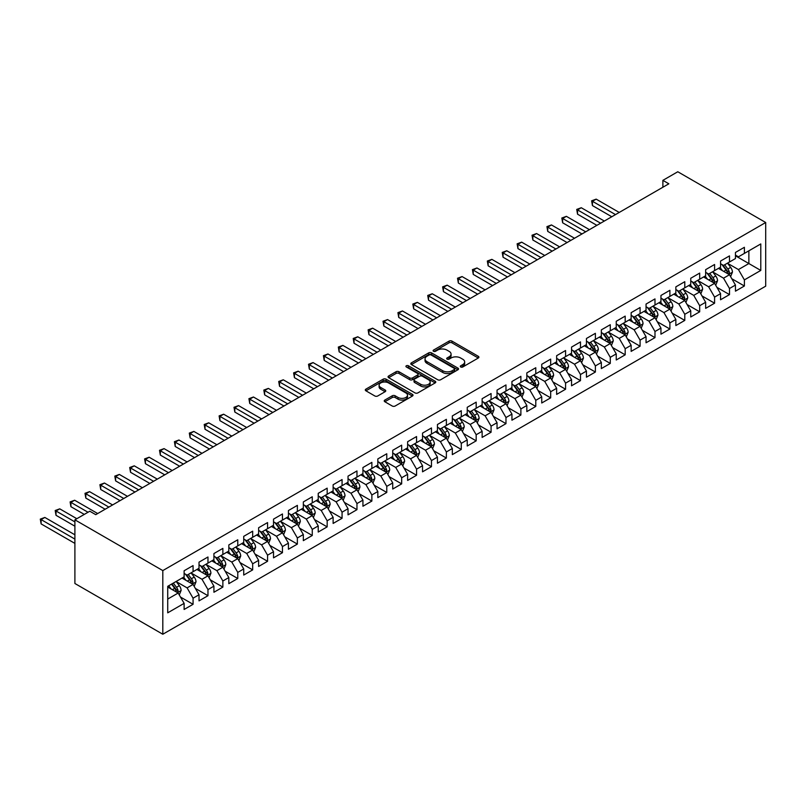 <?xml version="1.0" encoding="UTF-8"?>
<svg xmlns="http://www.w3.org/2000/svg" width="806" height="806" viewBox="0 0 806 806"><rect width="100%" height="100%" fill="white"/><g stroke="black" fill="none" stroke-linecap="round" stroke-linejoin="round"><path stroke-width="1.21" d="M460.72 366.982A1.451 0.836 0 0 0 462.775 366.982L478.311 358.005A2.065 1.199 0 0 0 478.915 357.159A2.065 1.199 0 0 0 478.311 356.312L451.985 341.119A2.065 1.199 0 0 0 449.063 341.119L433.517 350.086A1.451 0.836 0 0 0 433.094 350.681A1.451 0.836 0 0 0 433.517 351.275A1.451 0.836 0 0 0 435.562 351.275L437.577 350.106A6.619 3.818 0 0 1 446.937 350.106L449.133 351.376A6.619 3.818 0 0 1 451.068 354.076A6.619 3.818 0 0 1 449.133 356.786L447.118 357.945A1.451 0.836 0 0 0 446.695 358.539A1.451 0.836 0 0 0 447.118 359.123A1.451 0.836 0 0 0 449.164 359.123L451.179 357.965A6.619 3.818 0 0 1 460.538 357.965L462.735 359.234A6.619 3.818 0 0 1 464.669 361.934A6.619 3.818 0 0 1 462.735 364.634L460.72 365.793A1.451 0.836 0 0 0 460.297 366.387A1.451 0.836 0 0 0 460.72 366.982L460.72 365.793M384.845 400.058A2.065 1.199 0 0 0 384.24 400.904A2.065 1.199 0 0 0 384.845 401.751L392.24 406.012A2.065 1.199 0 0 0 395.162 406.012L412.42 396.048A2.065 1.199 0 0 0 413.025 395.202A2.065 1.199 0 0 0 412.42 394.356L386.094 379.163A2.065 1.199 0 0 0 383.172 379.163L365.914 389.127A2.065 1.199 0 0 0 365.299 389.973A2.065 1.199 0 0 0 365.914 390.809L374.83 395.968A2.065 1.199 0 0 0 377.752 395.968L385.147 391.696A2.065 1.199 0 0 0 385.752 390.86A2.065 1.199 0 0 0 385.147 390.013L380.714 387.454A5.531 3.194 0 0 1 379.102 385.197A5.531 3.194 0 0 1 382.518 382.245A5.531 3.194 0 0 1 388.542 382.941L405.871 392.945A5.531 3.194 0 0 1 407.493 395.202A5.531 3.194 0 0 1 404.078 398.154A5.531 3.194 0 0 1 398.053 397.459L395.162 395.796A2.065 1.199 0 0 0 392.24 395.796L384.845 400.058L384.845 401.751L392.24 397.519L392.24 395.796M74.898 519.83L162.812 570.588L162.812 634.241L74.898 583.494L74.898 519.83L89.798 511.226L95.763 514.661L668.849 183.798L662.885 180.353L662.885 187.244M662.885 180.353L677.786 171.759L765.7 222.506L162.812 570.588M437.718 379.747A2.065 1.199 0 0 0 440.65 379.747L457.909 369.783A2.065 1.199 0 0 0 458.513 368.947A2.065 1.199 0 0 0 457.909 368.1L431.583 352.897A2.065 1.199 0 0 0 428.651 352.897L411.392 362.861A2.065 1.199 0 0 0 410.788 363.708A2.065 1.199 0 0 0 411.392 364.554L437.718 379.747M406.929 367.294A1.451 0.836 0 0 1 408.4 367.496L408.4 365.773L435.159 381.228A2.065 1.199 0 0 1 435.774 382.074A2.065 1.199 0 0 1 435.159 382.921L417.901 392.885A2.065 1.199 0 0 1 414.979 392.885L388.653 377.682L388.653 375.989A2.065 1.199 0 0 0 388.049 376.835A2.065 1.199 0 0 0 388.653 377.682M388.653 375.989L396.038 371.727A2.065 1.199 0 0 1 398.96 371.727L409.639 377.893A2.065 1.199 0 0 0 412.571 377.893L417.468 375.062A2.065 1.199 0 0 0 418.072 374.216A2.065 1.199 0 0 0 417.468 373.38L406.355 366.962A1.451 0.836 0 0 1 405.922 366.367A1.451 0.836 0 0 1 406.818 365.592A1.451 0.836 0 0 1 408.4 365.773M162.812 634.241L765.7 286.17L765.7 222.506M735.455 255.804L748.865 263.552L748.865 250.817L760.783 243.936L744.391 253.396L744.391 247.291L735.455 252.449L735.455 258.555L729.49 262L729.49 255.895L720.554 261.053L720.554 267.159L714.59 270.604L714.59 264.489L705.653 269.657L705.653 275.763L699.689 279.208L699.689 273.093L690.752 278.261L690.752 284.367L684.788 287.802L684.788 281.697L675.851 286.865L675.851 292.971L669.887 296.406L669.887 290.301L660.95 295.459L660.95 301.575L654.986 305.011L654.986 298.905L646.049 304.064L646.049 310.179L640.085 313.615L640.085 307.509L631.148 312.668L631.148 318.773L625.184 322.219L625.184 316.113L616.247 321.272L616.247 327.377L610.283 330.823L610.283 324.717L601.347 329.876L601.347 335.981L595.382 339.427L595.382 333.321L586.446 338.48L586.446 344.585L580.481 348.031L580.481 341.915L571.545 347.084L571.545 353.189L565.58 356.635L565.58 350.519L556.644 355.688L556.644 361.793L550.679 365.229L550.679 359.123L541.743 364.282L541.743 370.397L535.778 373.833L535.778 367.727L526.842 372.886L526.842 379.001L520.878 382.437L520.878 376.331L511.941 381.49L511.941 387.605L505.977 391.041L505.977 384.936L497.04 390.094L497.04 396.199L491.076 399.645L491.076 393.54L482.139 398.698L482.139 404.803L476.175 408.249L476.175 402.144L467.238 407.302L467.238 413.407L461.274 416.853L461.274 410.738L452.337 415.906L452.337 422.012L446.373 425.457L446.373 419.342L437.436 424.51L437.436 430.616L431.472 434.061L431.472 427.946L422.535 433.114L422.535 439.22L416.571 442.655L416.571 436.55L407.635 441.708L407.635 447.824L401.67 451.259L401.67 445.154L392.734 450.312L392.734 456.428L386.769 459.863L386.769 453.758L377.833 458.916L377.833 465.022L371.868 468.467L371.868 462.362L362.932 467.52L362.932 473.626L356.967 477.071L356.967 470.966L348.031 476.124L348.031 482.23L342.066 485.675L342.066 479.57L333.13 484.728L333.13 490.834L327.165 494.28L327.165 488.164L318.229 493.332L318.229 499.438L312.265 502.884L312.265 496.768L303.328 501.937L303.328 508.042L297.364 511.478L297.364 505.372L288.427 510.541L288.427 516.646L282.463 520.082L282.463 513.976L273.526 519.135L273.526 525.25L267.562 528.686L267.562 522.58L258.625 527.739L258.625 533.854L252.671 537.29L252.671 531.184L243.724 536.343L243.724 542.448L237.77 545.894L237.77 539.788L228.823 544.947L228.823 551.052L222.869 554.498L222.869 548.392L213.922 553.551L213.922 559.656L207.968 563.102L207.968 556.996L199.022 562.155L199.022 568.26L193.067 571.706L193.067 565.59L184.121 570.759L184.121 576.864L167.729 586.325L167.729 612.822L184.121 603.362L178.166 593.035L167.729 587.02M760.783 243.936L760.783 270.433L744.391 279.894L738.427 269.567L727.627 263.33M731.798 278.735L744.391 285.999L744.391 279.894M744.391 285.999L735.455 291.168L735.455 285.052L729.49 288.498L723.526 278.171L712.726 271.934M716.897 287.339L729.49 294.603L729.49 288.498M729.49 294.603L720.554 299.761L720.554 293.656L714.59 297.102L708.625 286.775L697.825 280.538M701.996 295.933L714.59 303.207L714.59 297.102M714.59 303.207L705.653 308.366L705.653 302.26L699.689 305.706L693.724 295.379L682.924 289.142M687.095 304.537L699.689 311.811L699.689 305.706M699.689 311.811L690.752 316.97L690.752 310.864L684.788 314.3L678.833 303.983L668.023 297.746M672.194 313.141L684.788 320.415L684.788 314.3M684.788 320.415L675.851 325.574L675.851 319.468L669.887 322.904L663.932 312.587L653.122 306.351M657.293 321.745L669.887 329.019L669.887 322.904M669.887 329.019L660.95 334.178L660.95 328.072L654.986 331.508L649.032 321.191L638.221 314.945M642.392 330.349L654.986 337.623L654.986 331.508M654.986 337.623L646.049 342.782L646.049 336.676L640.085 340.112L634.131 329.785L623.32 323.549M627.491 338.953L640.085 346.217L640.085 340.112M640.085 346.217L631.148 351.386L631.148 345.27L625.184 348.716L619.23 338.389L608.419 332.153M612.59 347.557L625.184 354.821L625.184 348.716M625.184 354.821L616.247 359.99L616.247 353.874L610.283 357.32L604.329 346.993L593.518 340.757M597.689 356.161L610.283 363.425L610.283 357.32M610.283 363.425L601.347 368.584L601.347 362.478L595.382 365.924L589.428 355.597L578.617 349.361M582.788 364.765L595.382 372.029L595.382 365.924M595.382 372.029L586.446 377.188L586.446 371.082L580.481 374.528L574.527 364.201L563.716 357.965M567.887 373.359L580.481 380.634L580.481 374.528M580.481 380.634L571.545 385.792L571.545 379.686L565.58 383.132L559.626 372.805L548.815 366.569M552.987 381.963L565.58 389.238L565.58 383.132M565.58 389.238L556.644 394.396L556.644 388.291L550.679 391.726L544.725 381.409L533.915 375.173M538.096 390.567L550.679 397.842L550.679 391.726M550.679 397.842L541.743 403L541.743 396.895L535.778 400.33L529.824 390.013L519.014 383.777M523.195 399.172L535.778 406.446L535.778 400.33M535.778 406.446L526.842 411.604L526.842 405.499L520.878 408.934L514.923 398.617L504.113 392.371M508.294 407.776L520.878 415.04L520.878 408.934M520.878 415.04L511.941 420.208L511.941 414.103L505.977 417.538L500.022 407.211L489.212 400.975M493.393 416.38L505.977 423.644L505.977 417.538M505.977 423.644L497.04 428.812L497.04 422.697L491.076 426.142L485.121 415.815L474.311 409.579M478.492 424.984L491.076 432.248L491.076 426.142M491.076 432.248L482.139 437.416L482.139 431.301L476.175 434.746L470.22 424.419L459.41 418.183M463.591 433.588L476.175 440.852L476.175 434.746M476.175 440.852L467.238 446.01L467.238 439.905L461.274 443.35L455.319 433.024L444.509 426.787M448.69 442.182L461.274 449.456L461.274 443.35M461.274 449.456L452.337 454.614L452.337 448.509L446.373 451.954L440.419 441.628L429.608 435.391M433.789 450.786L446.373 458.06L446.373 451.954M446.373 458.06L437.436 463.218L437.436 457.113L431.472 460.558L425.518 450.232L414.707 443.995M418.888 459.39L431.472 466.664L431.472 460.558M431.472 466.664L422.535 471.822L422.535 465.717L416.571 469.152L410.617 458.836L399.806 452.599M403.987 467.994L416.571 475.268L416.571 469.152M416.571 475.268L407.635 480.426L407.635 474.321L401.67 477.757L395.716 467.44L384.905 461.203M389.086 476.598L401.67 483.872L401.67 477.757M401.67 483.872L392.734 489.03L392.734 482.925L386.769 486.361L380.815 476.034L370.014 469.797M374.185 485.202L386.769 492.466L386.769 486.361M386.769 492.466L377.833 497.634L377.833 491.519L371.868 494.965L365.914 484.638L355.114 478.401M359.285 493.806L371.868 501.07L371.868 494.965M371.868 501.07L362.932 506.239L362.932 500.123L356.967 503.569L351.013 493.242L340.213 487.005M344.384 502.41L356.967 509.674L356.967 503.569M356.967 509.674L348.031 514.843L348.031 508.727L342.066 512.173L336.112 501.846L325.312 495.609M329.483 511.014L342.066 518.278L342.066 512.173M342.066 518.278L333.13 523.437L333.13 517.331L327.165 520.777L321.211 510.45L310.411 504.213M314.582 519.608L327.165 526.882L327.165 520.777M327.165 526.882L318.229 532.041L318.229 525.935L312.265 529.381L306.31 519.054L295.51 512.817M299.681 528.212L312.265 535.486L312.265 529.381M312.265 535.486L303.328 540.645L303.328 534.539L297.364 537.975L291.409 527.658L280.609 521.422M284.78 536.816L297.364 544.09L297.364 537.975M297.364 544.09L288.427 549.249L288.427 543.143L282.463 546.579L276.508 536.262L265.708 530.026M269.879 545.42L282.463 552.694L282.463 546.579M282.463 552.694L273.526 557.853L273.526 551.747L267.562 555.183L261.607 544.866L250.807 538.62M254.978 554.024L267.562 561.298L267.562 555.183M267.562 561.298L258.625 566.457L258.625 560.351L252.671 563.787L246.707 553.46L235.906 547.224M240.077 562.628L252.671 569.892L252.671 563.787M252.671 569.892L243.724 575.061L243.724 568.945L237.77 572.391L231.806 562.064L221.005 555.828M225.176 571.232L237.77 578.496L237.77 572.391M237.77 578.496L228.823 583.665L228.823 577.549L222.869 580.995L216.905 570.668L206.104 564.432M210.275 579.836L222.869 587.1L222.869 580.995M222.869 587.1L213.922 592.259L213.922 586.153L207.968 589.599L202.004 579.272L191.203 573.036M195.374 588.44L207.968 595.705L207.968 589.599M207.968 595.705L199.022 600.863L199.022 594.757L193.067 598.203L187.103 587.876L176.302 581.64M180.473 597.034L193.067 604.309L193.067 598.203M193.067 604.309L184.121 609.467L184.121 603.362M184.121 573.419L187.103 575.141L193.067 571.706M167.729 599.06L178.166 593.035M199.022 564.825L202.004 566.537L207.968 563.102M187.103 587.876L193.067 584.431L182.035 578.073M199.022 594.757L193.067 584.431M213.922 556.221L216.905 557.933L222.869 554.498M202.004 579.272L207.968 575.837L196.936 569.469M213.922 586.153L207.968 575.837M228.823 547.617L231.806 549.339L237.77 545.894M216.905 570.668L222.869 567.233L211.837 560.865M228.823 577.549L222.869 567.233M243.724 539.013L246.707 540.735L252.671 537.29M231.806 562.064L237.77 558.629L226.738 552.261M243.724 568.945L237.77 558.629M258.625 530.408L261.607 532.131L267.562 528.686M246.707 553.46L252.671 550.024L241.639 543.657M258.625 560.351L252.671 550.024M273.526 521.804L276.508 523.527L282.463 520.082M261.607 544.866L267.562 541.42L256.54 535.053M273.526 551.747L267.562 541.42M288.427 513.2L291.409 514.923L297.364 511.478M276.508 536.262L282.463 532.816L271.441 526.449M288.427 543.143L282.463 532.816M303.328 504.596L306.31 506.319L312.265 502.884M291.409 527.658L297.364 524.212L286.342 517.845M303.328 534.539L297.364 524.212M318.229 495.992L321.211 497.715L327.165 494.28M306.31 519.054L312.265 515.608L301.243 509.241M318.229 525.935L312.265 515.608M333.13 487.398L336.112 489.111L342.066 485.675M321.211 510.45L327.165 507.004L316.143 500.647M333.13 517.331L327.165 507.004M348.031 478.794L351.013 480.507L356.967 477.071M336.112 501.846L342.066 498.41L331.044 492.043M348.031 508.727L342.066 498.41M362.932 470.19L365.914 471.913L371.868 468.467M351.013 493.242L356.967 489.806L345.945 483.439M362.932 500.123L356.967 489.806M377.833 461.586L380.815 463.309L386.769 459.863M365.914 484.638L371.868 481.202L360.846 474.835M377.833 491.519L371.868 481.202M392.734 452.982L395.716 454.705L401.67 451.259M380.815 476.034L386.769 472.598L375.747 466.231M392.734 482.925L386.769 472.598M407.635 444.378L410.617 446.101L416.571 442.655M395.716 467.44L401.67 463.994L390.648 457.627M407.635 474.321L401.67 463.994M422.535 435.774L425.518 437.497L431.472 434.061M410.617 458.836L416.571 455.39L405.549 449.023M422.535 465.717L416.571 455.39M437.436 427.17L440.419 428.893L446.373 425.457M425.518 450.232L431.472 446.786L420.45 440.419M437.436 457.113L431.472 446.786M452.337 418.576L455.319 420.289L461.274 416.853M440.419 441.628L446.373 438.182L435.351 431.825M452.337 448.509L446.373 438.182M467.238 409.972L470.22 411.685L476.175 408.249M455.319 433.024L461.274 429.588L450.252 423.221M467.238 439.905L461.274 429.588M482.139 401.368L485.121 403.091L491.076 399.645M470.22 424.419L476.175 420.984L465.153 414.616M482.139 431.301L476.175 420.984M497.04 392.764L500.022 394.487L505.977 391.041M485.121 415.815L491.076 412.38L480.054 406.012M497.04 422.697L491.076 412.38M511.941 384.16L514.923 385.883L520.878 382.437M500.022 407.211L505.977 403.776L494.955 397.408M511.941 414.103L505.977 403.776M526.842 375.556L529.824 377.279L535.778 373.833M514.923 398.617L520.878 395.172L509.855 388.804M526.842 405.499L520.878 395.172M541.743 366.952L544.725 368.674L550.679 365.229M529.824 390.013L535.778 386.568L524.756 380.2M541.743 396.895L535.778 386.568M556.644 358.348L559.626 360.07L565.58 356.635M544.725 381.409L550.679 377.964L539.657 371.596M556.644 388.291L550.679 377.964M571.545 349.744L574.527 351.466L580.481 348.031M559.626 372.805L565.58 369.36L554.558 362.992M571.545 379.686L565.58 369.36M586.446 341.15L589.428 342.862L595.382 339.427M574.527 364.201L580.481 360.756L569.459 354.398M586.446 371.082L580.481 360.756M601.347 332.546L604.329 334.258L610.283 330.823M589.428 355.597L595.382 352.162L584.36 345.794M601.347 362.478L595.382 352.162M616.247 323.941L619.23 325.664L625.184 322.219M604.329 346.993L610.283 343.558L599.261 337.19M616.247 353.874L610.283 343.558M631.148 315.337L634.131 317.06L640.085 313.615M619.23 338.389L625.184 334.953L614.162 328.586M631.148 345.27L625.184 334.953M646.049 306.733L649.032 308.456L654.986 305.011M634.131 329.785L640.085 326.349L629.063 319.982M646.049 336.676L640.085 326.349M660.95 298.129L663.932 299.852L669.887 296.406M649.032 321.191L654.986 317.745L643.964 311.378M660.95 328.072L654.986 317.745M675.851 289.525L678.833 291.248L684.788 287.802M663.932 312.587L669.887 309.141L658.865 302.774M675.851 319.468L669.887 309.141M690.752 280.921L693.724 282.644L699.689 279.208M678.833 303.983L684.788 300.537L673.766 294.17M690.752 310.864L684.788 300.537M705.653 272.317L708.625 274.04L714.59 270.604M693.724 295.379L699.689 291.933L688.667 285.566M705.653 302.26L699.689 291.933M720.554 263.723L723.526 265.436L729.49 262M708.625 286.775L714.59 283.329L703.567 276.972M720.554 293.656L714.59 283.329M735.455 255.119L738.427 256.832L744.391 253.396M723.526 278.171L729.49 274.735L718.468 268.368M735.455 285.052L729.49 274.735M738.427 269.567L748.865 263.552L760.783 270.433M461.304 367.183L462.735 366.357A6.619 3.818 0 0 0 464.669 363.657L464.669 361.934M451.068 354.076L451.068 355.799A6.619 3.818 0 0 1 449.133 358.499L447.703 359.325M478.28 358.025L451.985 342.842A2.065 1.199 0 0 0 449.063 342.842L434.102 351.476M457.879 369.803L431.583 354.62A2.065 1.199 0 0 0 428.651 354.62L411.423 364.564L411.392 362.861M454.252 369.531A1.451 0.836 0 0 0 454.675 368.947A1.451 0.836 0 0 0 454.252 368.352L431.139 355.013A1.451 0.836 0 0 0 429.094 355.013L426.968 356.232A6.619 3.818 0 0 0 425.034 358.932A6.619 3.818 0 0 0 426.968 361.642L442.766 370.76A6.619 3.818 0 0 0 452.126 370.76L454.252 369.531L454.252 371.254A1.451 0.836 0 0 0 454.675 370.659L454.675 368.947M425.034 358.932L425.034 360.655A6.619 3.818 0 0 0 426.968 363.355L426.968 361.642M454.252 371.254L452.126 372.483A6.619 3.818 0 0 1 442.766 372.483L426.968 363.355M388.683 377.702L396.038 373.45L396.038 371.727M418.072 374.216L418.072 375.939A2.065 1.199 0 0 1 417.468 376.785L412.571 379.616A2.065 1.199 0 0 1 409.639 379.616L398.96 373.45A2.065 1.199 0 0 0 396.038 373.45M408.4 367.496L435.139 382.931M420.722 384.291A5.531 3.194 0 0 0 426.747 384.986A5.531 3.194 0 0 0 430.162 382.034A5.531 3.194 0 0 0 428.55 379.767L422.435 376.251A2.065 1.199 0 0 0 419.513 376.251L414.616 379.072A2.065 1.199 0 0 0 414.012 379.918A2.065 1.199 0 0 0 414.616 380.764L420.722 384.291L420.722 386.014A5.531 3.194 0 0 0 426.747 386.699A5.531 3.194 0 0 0 430.162 383.747L430.162 382.034M414.012 379.918L414.012 381.641A2.065 1.199 0 0 0 414.616 382.487L414.616 380.764M420.722 386.014L414.616 382.487M407.493 395.202L407.493 396.925A5.531 3.194 0 0 1 404.078 399.877A5.531 3.194 0 0 1 398.053 399.182L395.162 397.519A2.065 1.199 0 0 0 392.24 397.519M379.102 385.197L379.102 386.92A5.531 3.194 0 0 0 380.714 389.177L380.714 387.454M385.117 391.716L380.714 389.177M412.39 396.068L386.094 380.875A2.065 1.199 0 0 0 383.172 380.875L365.934 390.829L365.914 389.127M730.599 276.639L732.442 272.136A5.582 3.224 -120 0 0 730.659 267.38L727.496 263.149M722.448 270.665L720.04 267.451M619.23 212.441L596.178 199.142L592.45 201.288L592.45 205.59L611.774 216.743M728.443 274.121L729.43 272.368A5.582 3.224 -120 0 0 727.828 269.013L724.665 264.791M722.851 265.053L726.76 270.272A2.841 1.642 60 0 1 727.284 271.128L729.43 272.368M721.874 264.479L726.035 270.04A5.582 3.224 60 0 1 727.637 273.405L727.747 273.728M592.45 205.59L591.624 200.815L615.502 214.598M591.624 200.815L596.178 199.142M715.698 285.243L717.542 280.74A5.582 3.224 -120 0 0 715.758 275.984L712.595 271.753M707.547 279.269L705.139 276.055M604.329 221.046L581.277 207.736L577.549 209.892L577.549 214.195L596.873 225.348M713.542 282.725L714.529 280.972A5.582 3.224 -120 0 0 712.927 277.617L709.764 273.385M707.95 273.657L711.869 278.876A2.841 1.642 60 0 1 712.383 279.732L714.529 280.972M706.973 273.083L711.134 278.644A5.582 3.224 60 0 1 712.736 282.009L712.847 282.332M577.549 214.195L576.723 209.419L600.601 223.202M576.723 209.419L581.277 207.736M700.797 293.847L702.641 289.334A5.582 3.224 -120 0 0 700.857 284.578L697.694 280.357M692.646 287.873L690.238 284.659M589.428 229.65L566.376 216.34L562.648 218.497L562.648 222.799L581.972 233.952M698.641 291.329L699.628 289.576A5.582 3.224 -120 0 0 698.026 286.221L694.863 281.989M693.049 282.251L696.968 287.47A2.841 1.642 60 0 1 697.482 288.336L699.628 289.576M692.072 281.687L696.243 287.248A5.582 3.224 60 0 1 697.835 290.613L697.946 290.936M562.648 222.799L561.832 218.023L585.7 231.806M561.832 218.023L566.376 216.34M685.896 302.452L687.74 297.938A5.582 3.224 -120 0 0 685.956 293.183L682.793 288.961M677.745 296.477L675.337 293.263M574.527 238.254L551.475 224.945L547.748 227.101L547.748 231.403L567.071 242.556M683.74 299.933L684.727 298.18A5.582 3.224 -120 0 0 683.125 294.825L679.962 290.593M678.148 290.855L682.067 296.074A2.841 1.642 60 0 1 682.581 296.94L684.727 298.18M677.171 290.291L681.342 295.852A5.582 3.224 60 0 1 682.934 299.207L683.045 299.54M547.748 231.403L546.931 226.627L570.799 240.41M546.931 226.627L551.475 224.945M670.995 311.056L672.839 306.542A5.582 3.224 -120 0 0 671.055 301.787L667.892 297.565M662.844 305.081L660.436 301.867M559.626 246.858L536.574 233.549L532.847 235.705L532.847 239.997L552.17 251.16M668.839 308.537L669.826 306.784A5.582 3.224 -120 0 0 668.224 303.419L665.061 299.197M663.247 299.459L667.167 304.678A2.841 1.642 60 0 1 667.68 305.545L669.826 306.784M662.27 298.895L666.441 304.456A5.582 3.224 60 0 1 668.033 307.811L668.144 308.134M532.847 239.997L532.031 235.231L555.898 249.004M532.031 235.231L536.574 233.549M656.094 319.66L657.938 315.146A5.582 3.224 -120 0 0 656.155 310.391L652.991 306.169M647.943 313.675L645.535 310.471M544.725 255.462L521.673 242.153L517.946 244.299L517.946 248.601L537.27 259.764M653.938 317.141L654.925 315.388A5.582 3.224 -120 0 0 653.323 312.023L650.16 307.801M648.356 308.063L652.266 313.282A2.841 1.642 60 0 1 652.779 314.149L654.925 315.388M647.369 307.499L651.54 313.06A5.582 3.224 60 0 1 653.132 316.415L653.243 316.738M517.946 248.601L517.13 243.825L540.997 257.608M517.13 243.825L521.673 242.153M641.193 328.254L643.037 323.75A5.582 3.224 -120 0 0 641.254 318.995L638.09 314.773M633.042 322.279L630.635 319.075M529.824 264.066L506.773 250.757L503.045 252.903L503.045 257.205L522.369 268.368M639.037 325.745L640.024 323.992A5.582 3.224 -120 0 0 638.423 320.627L635.259 316.405M633.456 316.667L637.365 321.886A2.841 1.642 60 0 1 637.878 322.753L640.024 323.992M632.468 316.103L636.639 321.665A5.582 3.224 60 0 1 638.231 325.02L638.342 325.342M503.045 257.205L502.229 252.429L526.096 266.212M502.229 252.429L506.773 250.757M626.292 336.858L628.136 332.354A5.582 3.224 -120 0 0 626.353 327.599L623.189 323.367M618.142 330.883L615.734 327.669M514.923 272.67L491.872 259.361L488.144 261.507L488.144 265.809L507.468 276.972M624.136 334.339L625.124 332.596A5.582 3.224 -120 0 0 623.522 329.231L620.358 325.009M618.555 325.271L622.464 330.49A2.841 1.642 60 0 1 622.978 331.357L625.124 332.596M617.567 324.707L621.738 330.269A5.582 3.224 60 0 1 623.33 333.624L623.441 333.946M488.144 265.809L487.328 261.033L511.195 274.816M487.328 261.033L491.872 259.361M611.391 345.462L613.235 340.958A5.582 3.224 -120 0 0 611.452 336.203L608.288 331.971M603.241 339.487L600.833 336.273M500.022 281.274L476.971 267.965L473.243 270.111L473.243 274.413L492.567 285.566M609.235 342.943L610.223 341.19A5.582 3.224 -120 0 0 608.621 337.835L605.457 333.613M603.654 333.875L607.563 339.094A2.841 1.642 60 0 1 608.077 339.961L610.223 341.19M602.666 333.301L606.837 338.863A5.582 3.224 60 0 1 608.429 342.228L608.54 342.55M473.243 274.413L472.427 269.637L496.295 283.42M472.427 269.637L476.971 267.965M596.49 354.066L598.334 349.562A5.582 3.224 -120 0 0 596.551 344.807L593.387 340.575M588.34 348.091L585.932 344.877M485.121 289.868L462.07 276.559L458.342 278.715L458.342 283.017L477.666 294.17M594.334 351.547L595.322 349.794A5.582 3.224 -120 0 0 593.72 346.439L590.556 342.207M588.753 342.479L592.662 347.698A2.841 1.642 60 0 1 593.176 348.555L595.322 349.794M587.765 341.905L591.936 347.467A5.582 3.224 60 0 1 593.528 350.832L593.639 351.154M458.342 283.017L457.526 278.241L481.394 292.024M457.526 278.241L462.07 276.559M581.589 362.67L583.433 358.166A5.582 3.224 -120 0 0 581.65 353.411L578.486 349.179M573.439 356.695L571.031 353.481M470.22 298.472L447.169 285.163L443.441 287.319L443.441 291.621L462.765 302.774M579.433 360.151L580.421 358.398A5.582 3.224 -120 0 0 578.819 355.043L575.655 350.812M573.852 351.084L577.761 356.302A2.841 1.642 60 0 1 578.275 357.159L580.421 358.398M572.865 350.509L577.036 356.071A5.582 3.224 60 0 1 578.627 359.436L578.738 359.758M443.441 291.621L442.625 286.845L466.493 300.628M442.625 286.845L447.169 285.163M566.689 371.274L568.532 366.76A5.582 3.224 -120 0 0 566.749 362.005L563.585 357.783M558.538 365.299L556.13 362.085M455.319 307.076L432.268 293.767L428.54 295.923L428.54 300.225L447.864 311.378M564.532 368.755L565.52 367.002A5.582 3.224 -120 0 0 563.918 363.647L560.754 359.416M558.951 359.678L562.86 364.896A2.841 1.642 60 0 1 563.374 365.763L565.52 367.002M557.964 359.113L562.135 364.675A5.582 3.224 60 0 1 563.726 368.04L563.837 368.362M428.54 300.225L427.724 295.449L451.592 309.232M427.724 295.449L432.268 293.767M551.788 379.878L553.631 375.364A5.582 3.224 -120 0 0 551.848 370.609L548.685 366.387M543.637 373.903L541.229 370.689M440.419 315.68L417.367 302.371L413.639 304.527L413.639 308.829L432.963 319.982M549.632 377.359L550.619 375.606A5.582 3.224 -120 0 0 549.017 372.251L545.853 368.02M544.05 368.282L547.959 373.5A2.841 1.642 60 0 1 548.473 374.367L550.619 375.606M543.063 367.717L547.234 373.279A5.582 3.224 60 0 1 548.826 376.634L548.946 376.956M413.639 308.829L412.823 304.053L436.691 317.836M412.823 304.053L417.367 302.371M536.887 388.482L538.73 383.968A5.582 3.224 -120 0 0 536.947 379.213L533.784 374.992M528.736 382.507L526.328 379.294M425.518 324.284L402.466 310.975L398.738 313.121L398.738 317.423L418.062 328.586M534.731 385.963L535.718 384.21A5.582 3.224 -120 0 0 534.116 380.845L530.952 376.624M529.149 376.886L533.058 382.104A2.841 1.642 60 0 1 533.572 382.971L535.718 384.21M528.162 376.321L532.333 381.883A5.582 3.224 60 0 1 533.925 385.238L534.046 385.56M398.738 317.423L397.922 312.657L421.79 326.43M397.922 312.657L402.466 310.975M521.986 397.086L523.829 392.572A5.582 3.224 -120 0 0 522.046 387.817L518.883 383.596M513.835 391.101L511.427 387.898M410.617 332.888L387.565 319.579L383.837 321.725L383.837 326.027L403.161 337.19M519.83 394.567L520.817 392.814A5.582 3.224 -120 0 0 519.215 389.449L516.052 385.228M514.248 385.49L518.157 390.709A2.841 1.642 60 0 1 518.671 391.575L520.817 392.814M513.261 384.925L517.432 390.487A5.582 3.224 60 0 1 519.024 393.842L519.145 394.164M383.837 326.027L383.021 321.251L406.889 335.034M383.021 321.251L387.565 319.579M507.085 405.68L508.929 401.176A5.582 3.224 -120 0 0 507.145 396.421L503.982 392.2M498.934 399.705L496.526 396.502M395.716 341.492L372.664 328.183L368.936 330.329L368.936 334.631L388.26 345.794M504.929 403.171L505.916 401.418A5.582 3.224 -120 0 0 504.314 398.053L501.151 393.832M499.347 394.094L503.256 399.313A2.841 1.642 60 0 1 503.77 400.179L505.916 401.418M498.36 393.53L502.531 399.091A5.582 3.224 60 0 1 504.123 402.446L504.244 402.768M368.936 334.631L368.12 329.856L391.988 343.638M368.12 329.856L372.664 328.183M492.184 414.284L494.028 409.78A5.582 3.224 -120 0 0 492.244 405.025L489.081 400.794M484.033 408.31L481.635 405.096M380.815 350.096L357.763 336.787L354.036 338.933L354.036 343.235L373.359 354.398M490.028 411.765L491.015 410.012A5.582 3.224 -120 0 0 489.413 406.657L486.25 402.436M484.446 402.698L488.355 407.917A2.841 1.642 60 0 1 488.869 408.783L491.015 410.012M483.459 402.134L487.63 407.695A5.582 3.224 60 0 1 489.222 411.05L489.343 411.372M354.036 343.235L353.219 338.46L377.087 352.242M353.219 338.46L357.763 336.787M477.283 422.888L479.127 418.385A5.582 3.224 -120 0 0 477.343 413.629L474.18 409.398M469.132 416.914L466.734 413.7M365.914 358.69L342.862 345.391L339.135 347.537L339.135 351.839L358.458 362.992M475.127 420.369L476.114 418.616A5.582 3.224 -120 0 0 474.512 415.261L471.349 411.04M469.545 411.302L473.454 416.521A2.841 1.642 60 0 1 473.968 417.377L476.114 418.616M468.558 410.728L472.729 416.289A5.582 3.224 60 0 1 474.321 419.654L474.442 419.976M339.135 351.839L338.319 347.064L362.186 360.846M338.319 347.064L342.862 345.391M462.382 431.492L464.226 426.989A5.582 3.224 -120 0 0 462.443 422.233L459.279 418.002M454.231 425.518L451.834 422.304M351.013 367.294L327.961 353.985L324.234 356.141L324.234 360.443L343.558 371.596M460.226 428.973L461.213 427.22A5.582 3.224 -120 0 0 459.611 423.865L456.448 419.634M454.644 419.906L458.554 425.125A2.841 1.642 60 0 1 459.067 425.981L461.213 427.22M453.657 419.332L457.828 424.893A5.582 3.224 60 0 1 459.42 428.258L459.541 428.58M324.234 360.443L323.418 355.668L347.285 369.45M323.418 355.668L327.961 353.985M447.481 440.096L449.325 435.583A5.582 3.224 -120 0 0 447.542 430.837L444.378 426.606M439.33 434.122L436.933 430.908M336.112 375.898L313.06 362.589L309.333 364.745L309.333 369.047L328.657 380.2M445.325 437.577L446.312 435.824A5.582 3.224 -120 0 0 444.711 432.469L441.547 428.238M439.744 428.5L443.653 433.719A2.841 1.642 60 0 1 444.166 434.585L446.312 435.824M438.756 427.936L442.927 433.497A5.582 3.224 60 0 1 444.519 436.862L444.64 437.184M309.333 369.047L308.517 364.272L332.384 378.054M308.517 364.272L313.06 362.589M432.58 448.7L434.424 444.187A5.582 3.224 -120 0 0 432.641 439.431L429.477 435.21M424.43 442.726L422.032 439.512M321.211 384.502L298.16 371.193L294.432 373.349L294.432 377.651L313.756 388.804M430.424 446.181L431.411 444.428A5.582 3.224 -120 0 0 429.81 441.073L426.646 436.842M424.843 437.104L428.752 442.323A2.841 1.642 60 0 1 429.266 443.189L431.411 444.428M423.855 436.54L428.026 442.101A5.582 3.224 60 0 1 429.618 445.456L429.739 445.789M294.432 377.651L293.616 372.876L317.483 386.658M293.616 372.876L298.16 371.193M417.679 457.304L419.523 452.791A5.582 3.224 -120 0 0 417.74 448.035L414.576 443.814M409.529 451.33L407.131 448.116M306.31 393.106L283.259 379.797L279.531 381.953L279.531 386.255L298.855 397.408M415.523 454.786L416.511 453.032A5.582 3.224 -120 0 0 414.909 449.677L411.745 445.446M409.942 445.708L413.851 450.927A2.841 1.642 60 0 1 414.365 451.793L416.511 453.032M408.954 445.144L413.125 450.705A5.582 3.224 60 0 1 414.717 454.06L414.838 454.383M279.531 386.255L278.715 381.48L302.582 395.252M278.715 381.48L283.259 379.797M402.778 465.908L404.622 461.395A5.582 3.224 -120 0 0 402.839 456.639L399.675 452.418M394.628 459.934L392.23 456.72M291.409 401.71L268.358 388.401L264.63 390.547L264.63 394.849L283.954 406.012M400.622 463.39L401.61 461.637A5.582 3.224 -120 0 0 400.008 458.271L396.844 454.05M395.041 454.312L398.95 459.531A2.841 1.642 60 0 1 399.464 460.397L401.61 461.637M394.053 453.748L398.224 459.309A5.582 3.224 60 0 1 399.816 462.664L399.937 462.987M264.63 394.849L263.814 390.074L287.682 403.856M263.814 390.074L268.358 388.401M387.877 474.512L389.721 469.999A5.582 3.224 -120 0 0 387.938 465.243L384.774 461.022M379.727 468.528L377.329 465.324M276.508 410.314L253.457 397.005L249.729 399.151L249.729 403.453L269.053 414.616M385.721 471.994L386.709 470.241A5.582 3.224 -120 0 0 385.107 466.875L381.943 462.654M380.14 462.916L384.049 468.135A2.841 1.642 60 0 1 384.563 469.001L386.709 470.241M379.152 462.352L383.324 467.913A5.582 3.224 60 0 1 384.915 471.268L385.036 471.591M249.729 403.453L248.913 398.678L272.781 412.46M248.913 398.678L253.457 397.005M372.976 483.106L374.82 478.603A5.582 3.224 -120 0 0 373.037 473.847L369.873 469.626M364.826 477.132L362.428 473.918M261.607 418.919L238.556 405.609L234.828 407.755L234.828 412.057L254.152 423.221M370.82 480.598L371.808 478.845A5.582 3.224 -120 0 0 370.206 475.48L367.042 471.258M365.239 471.52L369.148 476.739A2.841 1.642 60 0 1 369.662 477.605L371.808 478.845M364.252 470.956L368.423 476.517A5.582 3.224 60 0 1 370.014 479.872L370.135 480.195M234.828 412.057L234.012 407.282L257.88 421.064M234.012 407.282L238.556 405.609M358.076 491.71L359.919 487.207A5.582 3.224 -120 0 0 358.136 482.451L354.972 478.22M349.925 485.736L347.527 482.522M246.707 427.523L223.655 414.213L219.927 416.359L219.927 420.661L239.251 431.825M355.92 489.192L356.907 487.439A5.582 3.224 -120 0 0 355.305 484.084L352.141 479.862M350.338 480.124L354.247 485.343A2.841 1.642 60 0 1 354.761 486.209L356.907 487.439M349.351 479.56L353.522 485.121A5.582 3.224 60 0 1 355.114 488.476L355.234 488.799M219.927 420.661L219.111 415.886L242.979 429.669M219.111 415.886L223.655 414.213M343.175 500.314L345.018 495.811A5.582 3.224 -120 0 0 343.235 491.055L340.072 486.824M335.024 494.34L332.626 491.126M231.806 436.117L208.754 422.818L205.026 424.964L205.026 429.266L224.35 440.419M341.019 497.796L342.006 496.043A5.582 3.224 -120 0 0 340.404 492.688L337.24 488.466M335.437 488.728L339.346 493.947A2.841 1.642 60 0 1 339.86 494.803L342.006 496.043M334.45 488.154L338.621 493.715A5.582 3.224 60 0 1 340.213 497.08L340.334 497.403M205.026 429.266L204.21 424.49L228.078 438.273M204.21 424.49L208.754 422.818M328.274 508.918L330.117 504.415A5.582 3.224 -120 0 0 328.334 499.66L325.171 495.428M320.123 502.944L317.725 499.73M216.905 444.721L193.853 431.411L190.125 433.568L190.125 437.87L209.449 449.023M326.118 506.4L327.105 504.647A5.582 3.224 -120 0 0 325.503 501.292L322.34 497.06M320.536 497.332L324.445 502.551A2.841 1.642 60 0 1 324.959 503.407L327.105 504.647M319.549 496.758L323.72 502.319A5.582 3.224 60 0 1 325.322 505.684L325.433 506.007M190.125 437.87L189.309 433.094L213.177 446.877M189.309 433.094L193.853 431.411M313.373 517.523L315.217 513.009A5.582 3.224 -120 0 0 313.433 508.254L310.27 504.032M305.232 511.548L302.824 508.334M202.004 453.325L178.952 440.016L175.224 442.172L175.224 446.474L194.548 457.627M311.217 515.004L312.204 513.251A5.582 3.224 -120 0 0 310.602 509.896L307.439 505.664M305.635 505.926L309.544 511.145A2.841 1.642 60 0 1 310.058 512.012L312.204 513.251M304.648 505.362L308.819 510.923A5.582 3.224 60 0 1 310.421 514.288L310.532 514.611M175.224 446.474L174.408 441.698L198.276 455.481M174.408 441.698L178.952 440.016M298.472 526.127L300.316 521.613A5.582 3.224 -120 0 0 298.532 516.858L295.369 512.636M290.331 520.152L287.923 516.938M187.103 461.929L164.051 448.62L160.323 450.776L160.323 455.078L179.647 466.231M296.316 523.608L297.303 521.855A5.582 3.224 -120 0 0 295.701 518.5L292.538 514.268M290.734 514.53L294.643 519.749A2.841 1.642 60 0 1 295.157 520.616L297.303 521.855M289.747 513.966L293.918 519.527A5.582 3.224 60 0 1 295.52 522.882L295.631 523.215M160.323 455.078L159.507 450.302L183.375 464.085M159.507 450.302L164.051 448.62M283.571 534.731L285.415 530.217A5.582 3.224 -120 0 0 283.631 525.462L280.468 521.24M275.43 528.756L273.022 525.542M172.202 470.533L149.15 457.224L145.423 459.38L145.423 463.672L164.746 474.835M281.415 532.212L282.402 530.459A5.582 3.224 -120 0 0 280.8 527.094L277.637 522.872M275.833 523.134L279.742 528.353A2.841 1.642 60 0 1 280.256 529.22L282.402 530.459M274.846 522.57L279.017 528.132A5.582 3.224 60 0 1 280.619 531.486L280.73 531.809M145.423 463.672L144.606 458.906L168.474 472.679M144.606 458.906L149.15 457.224M268.67 543.335L270.514 538.821A5.582 3.224 -120 0 0 268.73 534.066L265.567 529.844M260.529 537.35L258.122 534.146M157.301 479.137L134.249 465.828L130.522 467.974L130.522 472.276L149.845 483.439M266.514 540.816L267.501 539.063A5.582 3.224 -120 0 0 265.899 535.698L262.736 531.476M260.932 531.738L264.842 536.957A2.841 1.642 60 0 1 265.355 537.824L267.501 539.063M259.945 531.174L264.116 536.736A5.582 3.224 60 0 1 265.718 540.091L265.829 540.413M130.522 472.276L129.706 467.5L153.573 481.283M129.706 467.5L134.249 465.828M253.769 551.929L255.613 547.425A5.582 3.224 -120 0 0 253.83 542.67L250.666 538.448M245.629 545.954L243.221 542.75M142.4 487.741L119.348 474.432L115.621 476.578L115.621 480.88L134.945 492.043M251.613 549.42L252.6 547.667A5.582 3.224 -120 0 0 250.998 544.302L247.835 540.08M246.031 540.342L249.941 545.561A2.841 1.642 60 0 1 250.454 546.428L252.6 547.667M245.044 539.778L249.215 545.34A5.582 3.224 60 0 1 250.817 548.695L250.928 549.017M115.621 480.88L114.805 476.104L138.672 489.887M114.805 476.104L119.348 474.432M238.868 560.533L240.712 556.029A5.582 3.224 -120 0 0 238.929 551.274L235.765 547.042M230.728 554.558L228.32 551.344M127.499 496.345L104.448 483.036L100.72 485.182L100.72 489.484L120.044 500.647M236.712 558.014L237.699 556.271A5.582 3.224 -120 0 0 236.098 552.906L232.934 548.685M231.131 548.946L235.04 554.165A2.841 1.642 60 0 1 235.554 555.032L237.699 556.271M230.143 548.382L234.314 553.944A5.582 3.224 60 0 1 235.916 557.299L236.027 557.621M100.72 489.484L99.904 484.708L123.771 498.491M99.904 484.708L104.448 483.036M223.967 569.137L225.811 564.633A5.582 3.224 -120 0 0 224.028 559.878L220.864 555.646M215.827 563.162L213.419 559.948M112.598 504.949L89.547 491.64L85.819 493.786L85.819 498.088L105.143 509.241M221.811 566.618L222.799 564.865A5.582 3.224 -120 0 0 221.197 561.51L218.033 557.289M216.23 557.551L220.139 562.769A2.841 1.642 60 0 1 220.653 563.636L222.799 564.865M215.242 556.976L219.413 562.538A5.582 3.224 60 0 1 221.015 565.903L221.126 566.225M85.819 498.088L85.003 493.312L108.87 507.095M85.003 493.312L89.547 491.64M209.066 577.741L210.91 573.237A5.582 3.224 -120 0 0 209.127 568.482L205.963 564.25M200.926 571.766L198.518 568.552M97.697 513.543L74.646 500.234L70.918 502.39L70.918 506.692L84.287 514.409M206.91 575.222L207.898 573.469A5.582 3.224 -120 0 0 206.296 570.114L203.132 565.893M201.329 566.155L205.238 571.373A2.841 1.642 60 0 1 205.752 572.23L207.898 573.469M200.341 565.58L204.512 571.142A5.582 3.224 60 0 1 206.114 574.507L206.225 574.829M70.918 506.692L70.102 501.916L88.015 512.253M70.102 501.916L74.646 500.234M194.165 586.345L196.009 581.841A5.582 3.224 -120 0 0 194.226 577.086L191.062 572.854M186.025 580.37L183.617 577.156M76.832 518.711L59.745 508.838L56.017 510.994L56.017 515.296L74.898 526.197M192.009 583.826L192.997 582.073A5.582 3.224 -120 0 0 191.395 578.718L188.231 574.487M186.428 574.759L190.337 579.977A2.841 1.642 60 0 1 190.851 580.834L192.997 582.073M185.44 574.184L189.612 579.746A5.582 3.224 60 0 1 191.213 583.111L191.324 583.433M56.017 515.296L55.201 510.52L74.898 521.895M55.201 510.52L59.745 508.838M179.264 594.949L181.108 590.435A5.582 3.224 -120 0 0 179.325 585.68L176.161 581.458M171.124 588.974L168.716 585.76M74.898 534.801L44.844 517.442L41.116 519.598L41.116 523.9L74.898 543.395M177.108 592.43L178.096 590.677A5.582 3.224 -120 0 0 176.494 587.322L173.33 583.091M171.93 583.897L175.436 588.571A2.841 1.642 60 0 1 175.95 589.438L178.096 590.677M171.547 584.128L174.711 588.35A5.582 3.224 60 0 1 176.312 591.715L176.423 592.037M41.116 523.9L40.3 519.124L74.898 539.093M40.3 519.124L44.844 517.442M462.735 366.357L462.735 364.634M447.118 359.123L447.118 357.945M449.133 358.499L449.133 356.786M433.517 351.275L433.517 350.086M449.063 342.842L449.063 341.119M451.985 342.842L451.985 341.119M478.311 358.005L478.311 356.312M428.651 354.62L428.651 352.897M431.583 354.62L431.583 352.897M457.909 369.783L457.909 368.1M442.766 372.483L442.766 370.76M452.126 372.483L452.126 370.76M398.96 373.45L398.96 371.727M409.639 379.616L409.639 377.893M412.571 379.616L412.571 377.893M417.468 376.785L417.468 375.062M435.159 382.921L435.159 381.228M395.162 397.519L395.162 395.796M398.053 399.182L398.053 397.459M385.147 391.696L385.147 390.013M383.172 380.875L383.172 379.163M386.094 380.875L386.094 379.163M412.42 396.048L412.42 394.356M728.795 274.322L732.402 272.237M727.828 269.013L730.659 267.38M723.707 271.39L726.035 270.04M713.894 282.926L717.501 280.841M712.927 277.617L715.758 275.984M708.806 279.994L711.134 278.644M698.993 291.53L702.6 289.445M698.026 286.221L700.857 284.578M693.906 288.598L696.243 287.248M684.093 300.134L687.699 298.049M683.125 294.825L685.956 293.183M679.005 297.202L681.342 295.852M669.192 308.738L672.798 306.653M668.224 303.419L671.055 301.787M664.104 305.806L666.441 304.456M654.291 317.342L657.898 315.257M653.323 312.023L656.155 310.391M649.203 314.411L651.54 313.06M639.39 325.946L642.997 323.861M638.423 320.627L641.254 318.995M634.302 323.005L636.639 321.665M624.489 334.55L628.096 332.465M623.522 329.231L626.353 327.599M619.401 331.609L621.738 330.269M609.588 343.155L613.195 341.059M608.621 337.835L611.452 336.203M604.5 340.213L606.837 338.863M594.687 351.748L598.294 349.663M593.72 346.439L596.551 344.807M589.599 348.817L591.936 347.467M579.786 360.353L583.393 358.267M578.819 355.043L581.65 353.411M574.698 357.421L577.036 356.071M564.885 368.957L568.492 366.871M563.918 363.647L566.749 362.005M559.797 366.025L562.135 364.675M549.984 377.561L553.591 375.475M549.017 372.251L551.848 370.609M544.896 374.629L547.234 373.279M535.083 386.165L538.69 384.079M534.116 380.845L536.947 379.213M529.995 383.233L532.333 381.883M520.182 394.769L523.789 392.683M519.215 389.449L522.046 387.817M515.094 391.827L517.432 390.487M505.281 403.373L508.888 401.287M504.314 398.053L507.145 396.421M500.194 400.431L502.531 399.091M490.38 411.977L493.987 409.891M489.413 406.657L492.244 405.025M485.293 409.035L487.63 407.695M475.48 420.571L479.086 418.485M474.512 415.261L477.343 413.629M470.392 417.639L472.729 416.289M460.579 429.175L464.185 427.089M459.611 423.865L462.443 422.233M455.491 426.243L457.828 424.893M445.678 437.779L449.285 435.693M444.711 432.469L447.542 430.837M440.59 434.847L442.927 433.497M430.777 446.383L434.384 444.297M429.81 441.073L432.641 439.431M425.689 443.451L428.026 442.101M415.876 454.987L419.483 452.901M414.909 449.677L417.74 448.035M410.788 452.055L413.125 450.705M400.975 463.591L404.592 461.506M400.008 458.271L402.839 456.639M395.887 460.659L398.224 459.309M386.074 472.195L389.691 470.11M385.107 466.875L387.938 465.243M380.986 469.253L383.324 467.913M371.173 480.799L374.79 478.714M370.206 475.48L373.037 473.847M366.085 477.857L368.423 476.517M356.272 489.403L359.889 487.318M355.305 484.084L358.136 482.451M351.184 486.461L353.522 485.121M341.371 497.997L344.988 495.912M340.404 492.688L343.235 491.055M336.283 495.065L338.621 493.715M326.47 506.601L330.087 504.516M325.503 501.292L328.334 499.66M321.382 503.669L323.72 502.319M311.569 515.205L315.186 513.12M310.602 509.896L313.433 508.254M306.481 512.273L308.819 510.923M296.668 523.809L300.285 521.724M295.701 518.5L298.532 516.858M291.581 520.878L293.918 519.527M281.768 532.413L285.384 530.328M280.8 527.094L283.631 525.462M276.68 529.482L279.017 528.132M266.867 541.017L270.484 538.932M265.899 535.698L268.73 534.066M261.779 538.086L264.116 536.736M251.966 549.621L255.583 547.536M250.998 544.302L253.83 542.67M246.878 546.68L249.215 545.34M237.065 558.226L240.682 556.14M236.098 552.906L238.929 551.274M231.977 555.284L234.314 553.944M222.164 566.83L225.781 564.734M221.197 561.51L224.028 559.878M217.076 563.888L219.413 562.538M207.263 575.424L210.88 573.338M206.296 570.114L209.127 568.482M202.175 572.492L204.512 571.142M192.362 584.028L195.979 581.942M191.395 578.718L194.226 577.086M187.274 581.096L189.612 579.746M177.461 592.632L181.078 590.546M176.494 587.322L179.325 585.68M172.373 589.7L174.711 588.35"/></g></svg>
